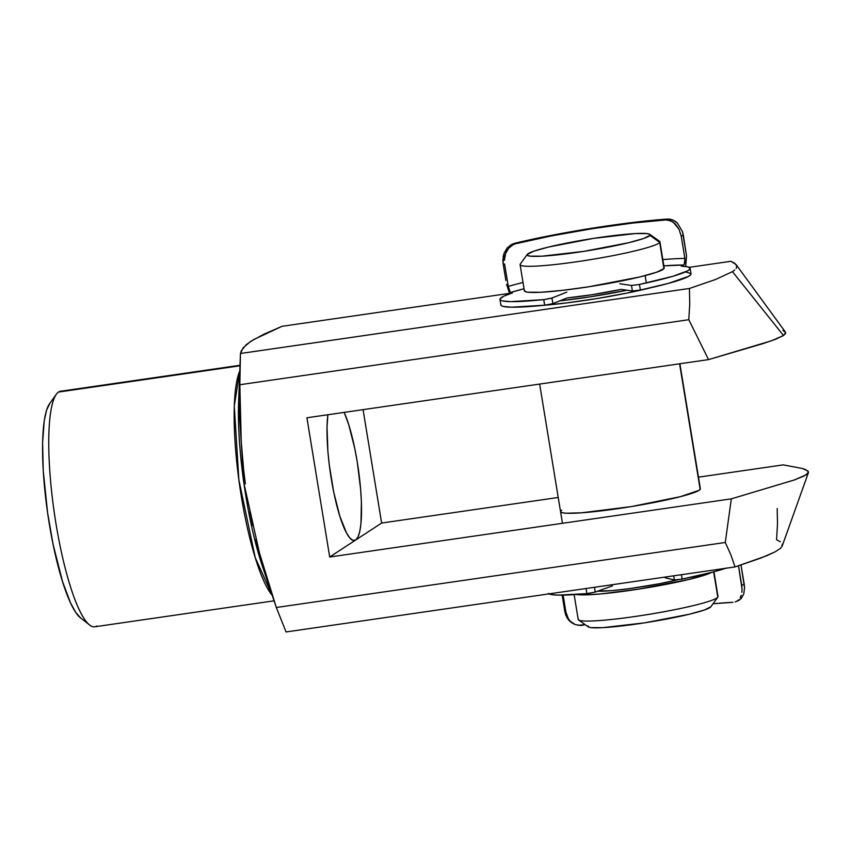 <?xml version="1.0" encoding="UTF-8"?>
<svg xmlns="http://www.w3.org/2000/svg" width="851" height="851" viewBox="0 0 851 851"><rect width="100%" height="100%" fill="white"/><g stroke="black" fill="none" stroke-linecap="round" stroke-linejoin="round"><path stroke-width="1.28" d="M651.015 287.691A79.334 7.18 170.7 0 1 543.172 305.349L566.989 302.882L597.008 298.531L626.91 293.095L651.015 287.691M560.543 511.642L562.022 512.674L566.128 513.217L581.499 512.813L631.123 506.622L680.364 496.676L699.15 490.282A70.835 6.414 170.7 0 1 624.453 507.675A70.835 6.414 170.7 0 1 560.554 511.674A70.835 6.414 170.7 0 1 561.756 510.175M272.203 595.328L255.215 557.575L238.854 479.762L234.28 406.065L239.727 371.068A119.002 23.722 -98.2 0 0 239.663 485.559A119.002 23.722 -98.2 0 0 272.203 595.328M238.599 401.672L243.897 483.208L262.438 566.298A123.161 24.551 81.8 0 1 238.599 401.672L240.461 353.484L241.312 350.718L246.141 344.729L253.375 339.709L281.989 326.316L263.906 334.22L250.588 341.442L243.12 347.814L240.461 353.484L689.427 288.468L689.736 303.998L688.799 319.71L708.532 359.611L762.645 343.73L775.346 339.336L783.516 335.528L732.456 271.65L715.585 279.479L689.427 288.468L715.585 279.479L732.456 271.65L783.516 335.528L785.654 332.571L782.931 330.422M239.939 365.27L60.666 391.237A119.002 23.722 81.8 0 0 58.57 392.056A119.002 23.722 -98.2 0 1 62.91 391.428M808.45 471.805L808.397 472.677L807.961 471.018L802.302 468.486L783.25 464.88L698.458 477.156L783.25 464.88L802.302 468.486L805.727 469.646L808.45 471.805L806.344 474.741L794.345 479.975L731.328 498.846L725.275 542.481L730.775 554.618L735.03 566.936L766.517 555.831L775.016 551.905L780.346 548.406L775.016 551.905L761.241 557.926L735.03 566.936L286.064 631.953L276.309 607.497L725.275 542.481L731.328 498.846L329.709 557.011L355.665 540.023L353.091 540.396L355.665 540.023A70.835 14.127 -98.2 0 1 354.42 540.513A70.835 14.127 -98.2 0 1 334.092 493.888A70.835 14.127 -98.2 0 1 327.858 414.735L327.029 427.181L327.912 451.615L329.316 465.157L333.762 492.314L339.815 516.142L346.538 533.013L349.835 537.97L352.92 540.342L355.665 540.023L357.984 537.034L359.771 531.481L360.962 523.578L361.398 502.026L360.622 489.208L357.25 461.923L354.771 448.498L348.729 424.67L344.208 412.373A70.835 14.127 -98.2 0 1 360.42 486.9A70.835 14.127 -98.2 0 1 355.665 540.023L381.631 523.046L329.709 557.011L306.913 417.777L708.532 359.611L688.799 319.71L239.833 384.726L240.046 362.313M96.876 625.964A119.002 23.722 -98.2 0 1 89.653 625.017A119.002 23.722 -98.2 0 1 54.251 512.408A119.002 23.722 -98.2 0 1 56.251 394.396A119.002 23.722 -98.2 0 1 58.57 392.056L239.918 365.792L58.57 392.056A119.002 23.722 81.8 0 0 55.06 517.855A119.002 23.722 81.8 0 0 94.78 626.783L274.043 600.827M363.058 409.639L381.631 523.046L558.224 497.473L381.631 523.046L363.058 409.639M734.711 269.969L732.456 271.65L734.711 269.969M736.7 265.672L734.775 263.321L730.956 261.289L736.189 264.682L736.764 266.98L736.126 268.416M240.056 413.139L239.833 384.726L241.237 441.584L243.641 469.826L241.237 441.584M245.365 483.857L243.641 469.826L245.365 483.857M249.939 511.728L252.79 525.578L249.939 511.728M255.981 539.353L259.512 553.076L255.981 539.353M267.437 580.371L259.512 553.076L276.309 607.497L267.437 580.371M80.622 617.975L75.622 612.231L70.388 602.561L62.527 581.552L53.092 544.385L47.592 512.738L43.241 470.688L42.593 442.775L44.252 420.671L46.592 410.118L49.805 403.427M777.186 508.515L777.495 524.046L776.559 539.757L780.367 541.789M782.303 544.119L781.739 546.853L782.367 545.438M730.956 261.289L689.182 267.342L730.956 261.289M509.43 293.372L281.989 326.316L509.43 293.372M780.346 548.406L781.739 546.853M808.397 472.677L804.259 475.932L794.345 479.975L731.328 498.846L329.709 557.011L306.913 417.777L708.532 359.611L771.506 340.751L783.516 335.528L785.59 333.454L785.175 331.784M699.15 490.282L700.362 488.814A70.835 6.414 170.7 0 1 699.15 490.282M56.251 394.396L49.539 403.768A110.502 22.03 81.8 0 0 47.677 513.366A110.502 22.03 81.8 0 0 80.558 617.922L89.653 625.017M735.03 566.936L286.064 631.953L276.309 607.497L725.275 542.481L730.775 554.618L735.03 566.936M688.799 319.71L239.833 384.726L240.461 353.484L689.427 288.468L689.736 303.998L688.799 319.71M574.138 594.647L578.201 619.443A70.835 6.414 -9.3 0 0 645.92 614.847A70.835 6.414 -9.3 0 0 717.808 597.179L713.649 571.829L717.808 597.179A70.835 6.414 170.7 0 1 717.808 597.179L710.808 606.827A62.336 5.638 -9.3 0 0 710.819 606.816L704.33 610.029L689.491 614.199L644.728 622.826L602.742 627.655L590.988 627.623L588.381 626.953L588.126 625.868M663.706 267.363L659.706 242.407L663.993 268.586A70.835 6.414 -9.3 0 0 664.195 267.959L659.908 241.78A70.835 6.414 170.7 0 1 659.706 242.407L649.973 235.355A62.336 5.638 170.7 0 1 583.924 251.343A62.336 5.638 170.7 0 1 527.29 254.406L527.556 255.47L530.152 256.151L541.917 256.183L583.903 251.343L628.655 242.716L643.494 238.557L649.973 235.355L649.728 234.28L647.122 233.599L635.357 233.568L593.381 238.408L548.618 247.035L533.779 251.194L527.301 254.396A62.336 5.638 170.7 0 1 587.754 239.301A62.336 5.638 170.7 0 1 649.813 234.333A62.336 5.638 170.7 0 1 649.973 235.355L659.706 242.407A70.835 6.414 -9.3 0 0 659.525 241.258L649.813 234.333M679.587 363.803L700.16 489.41L679.587 363.803M710.808 606.827L717.808 597.168A70.835 6.414 170.7 0 1 649.1 614.326A70.835 6.414 170.7 0 1 578.584 619.975L588.296 626.889A62.336 5.638 -9.3 0 0 650.355 621.921A62.336 5.638 -9.3 0 0 710.808 606.827L717.808 597.179A70.835 6.414 -9.3 0 0 718.01 596.551L713.946 571.755M711.734 572.329A70.835 6.414 170.7 0 1 644.856 588.147A70.835 6.414 170.7 0 1 576.414 594.487L582.871 594.902L600.615 593.945L638.431 589.169L689.299 579.371L711.734 572.329M677.47 579.829L659.44 583.733L630.219 588.53L612.709 590.551L597.679 591.179A50.996 4.617 -9.3 0 0 677.47 579.829M626.953 290.212A70.835 6.414 170.7 0 1 559.798 300.86L590.551 296.786L626.953 290.212M621.198 289.372L592.051 294.723L567.128 297.946A50.996 4.617 -9.3 0 0 621.198 289.372L632.399 291.01L621.198 289.372M646.122 281.638L645.132 275.607M520.099 264.672A70.835 6.414 170.7 0 1 520.301 264.044A70.835 6.414 -9.3 0 0 520.301 264.055A70.835 6.414 -9.3 0 0 584.648 260.576A70.835 6.414 -9.3 0 0 659.706 242.407A70.835 6.414 170.7 0 1 587.828 260.076A70.835 6.414 170.7 0 1 520.099 264.672L524.386 290.851A70.835 6.414 -9.3 0 0 592.115 286.255A70.835 6.414 -9.3 0 0 663.993 268.586L656.632 272.224L639.771 276.958L588.903 286.755L562.639 290.34L541.193 292.255L527.833 292.212L524.876 291.446L524.588 290.223M520.301 264.055L527.29 254.406A62.336 5.638 170.7 0 1 527.301 254.396L520.301 264.044M578.584 619.975A70.835 6.414 170.7 0 1 578.393 618.815M726.722 567.989L712.244 572.202L682.151 579.074L681.428 574.691L682.151 579.074A96.333 8.723 -9.3 0 0 725.924 568.245M682.151 579.074L674.811 580.02L665.184 577.808L674.407 579.978L682.151 579.074M732.956 602.295A107.673 9.744 -9.3 0 0 713.021 603.774L732.956 602.295M577.84 625.294L585.222 624.698A107.673 9.744 -9.3 0 0 583.499 625.102L580.637 625.496L575.148 624.538L570.351 621.294L568.383 618.783L565.915 612.177L563.117 595.126L565.915 612.177L564.862 611.667L562.16 595.147L565.798 615.177L564.862 611.667L565.915 612.177L568.383 618.783L570.351 621.294L575.148 624.538L573.266 623.655M737.126 600.997L738.445 599.944M740.189 597.647L741.232 595.232L740.189 597.647M741.87 592.339L742.04 588.998L741.87 592.339M740.987 598.774L743.721 594.126L744.572 587.86L740.987 565L744.242 584.286L741.7 585.339L742.04 588.998L738.498 565.809L741.7 585.339L744.242 584.286L744.572 587.86L743.721 594.126L741.221 598.54L737.445 600.966L739.476 600.008M548.927 593.881A96.333 8.723 -9.3 0 0 586.871 593.615L595.243 592.062L612.454 585.86L595.243 592.062L594.455 587.286L595.243 592.062L587.935 593.498L586.871 593.615L586.031 588.509L586.871 593.615L558.033 595.126L551.544 594.615L548.342 593.487M567.33 618.252L565.798 615.177L569.298 620.762L567.33 618.252M571.617 622.698L569.298 620.762L574.148 624.049L571.617 622.698M673.715 575.808L674.407 579.978L673.715 575.808M738.136 600.71L735.158 601.912M500.941 304.488L501.228 305.594L503.122 306.424L511.589 307.2L544.651 305.201L543.736 299.626A96.333 8.723 170.7 0 1 499.952 299.424A96.333 8.723 170.7 0 1 500.026 298.914L500.314 300.02L502.207 300.85L510.674 301.637L543.736 299.626L551.384 298.244L566.83 292.127L551.959 298.041L543.736 299.626L544.651 305.201L552.288 303.807L567.128 297.946L552.873 303.616L551.959 298.041L552.873 303.616L544.651 305.201A96.333 8.723 -9.3 0 1 500.867 304.998L499.952 299.424M524.046 288.755L510.749 292.425L512.419 292.904L503.643 296.254L500.026 298.914A96.333 8.723 170.7 0 1 512.419 292.904L510.749 292.425A102.003 9.233 -9.3 0 1 524.046 288.755M515.791 243.716A107.673 9.744 170.7 0 1 665.929 219.92L668.418 220.069L673.162 222.1L679.002 229.185L681.226 236.142L684.874 258.417A107.673 9.744 -9.3 0 0 662.823 259.598A107.673 9.744 170.7 0 1 684.874 258.417L681.226 236.142L683.321 235.142L686.534 255.864L685.704 266.48L686.534 255.864L682.449 231.536L683.321 235.142L681.226 236.142L679.002 229.185L675.332 223.941L670.843 220.803L665.929 219.92L667.769 219.047L670.29 219.186L675.141 221.186L677.343 223.005L682.449 231.536L677.343 223.005L672.758 219.898L667.769 219.047L633.293 222.409L592.392 228.164L550.831 235.482L514.483 243.343A113.332 10.255 170.7 0 1 667.769 219.047L665.929 219.92L632.453 223.09L592.158 228.717L551.193 235.961L515.791 243.716L514.483 243.343L515.791 243.716L513.185 244.673L515.791 243.716M510.823 246.162L513.185 244.673L508.738 248.152L510.823 246.162M506.994 250.588L508.738 248.152L505.622 253.481L506.994 250.588M504.707 256.779L505.622 253.481L504.345 260.385L504.707 256.779M504.622 264.129L508.27 286.404L504.622 264.129L503.122 263.704L503.207 256.459L504.132 253.162L507.292 247.801L511.834 244.301L514.483 243.343L511.834 244.301L507.292 247.801L504.132 253.162L502.845 260.044L503.122 263.704L504.622 264.129M523.025 282.5A107.673 9.744 -9.3 0 0 508.27 286.404L510.175 291.967L508.27 286.404A107.673 9.744 170.7 0 1 523.025 282.5M690.087 268.288A96.333 8.723 170.7 0 0 681.268 266.14L687.268 266.746L689.959 267.959L689.236 269.756L687.597 270.841L672.96 276.267L639.452 284.457L640.367 290.031L632.399 291.01L631.485 285.447L639.452 284.457L631.485 285.447L619.805 283.734L631.485 285.447L632.399 291.01L640.367 290.031A96.333 8.723 -9.3 0 0 691.001 273.862L690.087 268.288A96.333 8.723 170.7 0 1 639.452 284.457L640.367 290.031L668.365 283.394L688.512 276.415L690.938 274.362L690.874 273.533L685.587 271.926M681.268 266.14L684.278 264.363L684.874 258.417L684.8 263.033L683.587 265.033L663.854 265.852A102.003 9.233 -9.3 0 1 683.587 265.033L681.268 266.14M505.856 280.415L503.122 263.704L505.856 280.415M509.643 293.84L506.622 284.351L509.643 293.84M736.189 264.682L785.388 332.039M274.394 601.859L262.438 566.298M808.407 472.645L782.239 545.885M700.362 488.782L679.885 363.76M539.651 384.067L562.458 523.301"/></g></svg>
